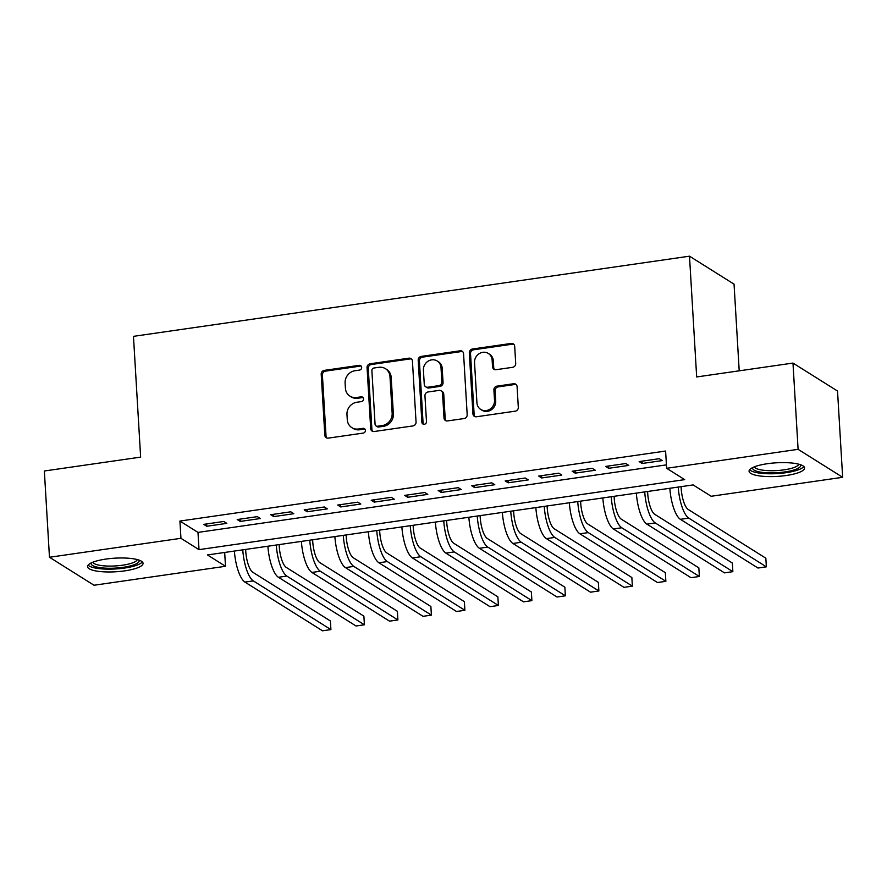 <?xml version="1.0" encoding="UTF-8"?>
<svg xmlns="http://www.w3.org/2000/svg" width="887" height="887" viewBox="0 0 887 887"><rect width="100%" height="100%" fill="white"/><g stroke="black" fill="none" stroke-linecap="round" stroke-linejoin="round"><path stroke-width="1.33" d="M361.663 367.384A2.45 2.251 -57.9 0 0 359.224 365.344L324.287 370.378A3.504 3.204 -57.9 0 0 321.205 374.247L324.819 435.207A3.504 3.204 -57.9 0 0 328.312 438.123L363.249 433.089A2.45 2.251 -57.9 0 0 364.402 428.643A2.45 2.251 -57.9 0 0 362.96 428.343L358.448 428.998A11.198 10.267 -57.9 0 1 351.84 427.645A11.198 10.267 -57.9 0 1 347.283 419.673L346.972 414.595A11.198 10.267 -57.9 0 1 356.851 402.243L361.375 401.589A2.45 2.251 -57.9 0 0 362.539 397.143A2.45 2.251 -57.9 0 0 361.087 396.844L356.574 397.498A11.198 10.267 -57.9 0 1 349.977 396.145A11.198 10.267 -57.9 0 1 345.409 388.173L345.11 383.095A11.198 10.267 -57.9 0 1 354.977 370.744L359.501 370.09A2.45 2.251 -57.9 0 0 361.663 367.384M361.197 366.131A2.45 2.251 -57.9 0 0 360.421 366.098L325.496 371.143A3.504 3.204 -57.9 0 0 322.402 375.001L326.028 435.96A3.504 3.204 -57.9 0 0 326.893 438.001M364.945 429.12A2.45 2.251 -57.9 0 0 364.169 429.097L359.645 429.751L358.448 428.998M363.071 397.62A2.45 2.251 -57.9 0 0 362.295 397.598L357.771 398.252L356.574 397.498M786.226 475.499A27.807 6.808 -3.4 0 1 749.072 471.252A27.807 6.808 -3.4 0 1 767.443 463.701A27.807 6.808 -3.4 0 1 804.587 467.948A27.807 6.808 -3.4 0 1 786.226 475.499M124.69 570.873A27.807 6.808 -3.4 0 1 87.536 566.627A27.807 6.808 -3.4 0 1 105.897 559.076A27.807 6.808 -3.4 0 1 143.051 563.323A27.807 6.808 -3.4 0 1 124.69 570.873M512.619 367.318A3.504 3.204 -57.9 0 0 515.702 363.448L514.693 346.351A3.504 3.204 -57.9 0 0 511.2 343.435L472.405 349.023A3.504 3.204 -57.9 0 0 469.323 352.893L472.937 413.852A3.504 3.204 -57.9 0 0 476.43 416.768L515.225 411.169A3.504 3.204 -57.9 0 0 518.307 407.31L517.088 386.654A3.504 3.204 -57.9 0 0 513.595 383.738L496.986 386.133A3.504 3.204 -57.9 0 0 493.904 389.992L494.514 400.237A9.358 8.582 -57.9 0 1 490.067 409.095A9.358 8.582 -57.9 0 1 480.743 409.439A9.358 8.582 -57.9 0 1 476.929 402.776L474.534 362.639A9.358 8.582 -57.9 0 1 478.991 353.791A9.358 8.582 -57.9 0 1 488.316 353.447A9.358 8.582 -57.9 0 1 492.13 360.1L492.529 366.797A3.504 3.204 -57.9 0 0 496.01 369.702L512.619 367.318M49.472 557.269L44.35 470.997L140.645 457.115L133.471 336.35L689.498 256.188L696.672 376.953L792.978 363.071L798.1 449.332L842.65 477.306L711.174 496.265L693.124 484.923L207.436 554.94L225.498 566.283L94.022 585.243L49.472 557.269L180.948 538.309L199.01 549.652L684.686 479.634L666.636 468.292L798.1 449.332M666.636 468.292L665.605 451.039L179.917 521.057L180.948 538.309M412.433 361.087A3.504 3.204 -57.9 0 0 408.951 358.171L370.156 363.77A3.504 3.204 -57.9 0 0 367.063 367.628L370.688 428.598A3.504 3.204 -57.9 0 0 374.181 431.514L412.976 425.915A3.504 3.204 -57.9 0 0 416.058 422.057L412.433 361.087M421.281 356.397L460.076 350.808A3.504 3.204 -57.9 0 1 463.568 353.713L467.183 414.684A3.504 3.204 -57.9 0 1 464.101 418.542L447.491 420.937A3.504 3.204 -57.9 0 1 444.01 418.021L442.535 393.296A3.504 3.204 -57.9 0 0 439.054 390.391L428.033 391.976A3.504 3.204 -57.9 0 0 424.951 395.835L426.481 421.58A2.45 2.251 -57.9 0 1 422.877 423.986A2.45 2.251 -57.9 0 1 421.879 422.245L418.187 360.255A3.504 3.204 -57.9 0 1 421.281 356.397L422.478 357.151L461.273 351.562L460.076 350.808M223.823 521.467L203.722 524.372L206.738 526.257L226.828 523.363L223.823 521.467M257.319 516.644L237.217 519.538L240.233 521.423L260.323 518.529L257.319 516.644M290.814 511.81L270.712 514.704L273.728 516.6L293.819 513.706L290.814 511.81M324.309 506.987L304.208 509.881L307.224 511.766L327.314 508.872L324.309 506.987M357.805 502.153L337.703 505.047L340.719 506.943L360.809 504.038L357.805 502.153M391.3 497.319L371.198 500.224L374.214 502.109L394.305 499.215L391.3 497.319M424.795 492.496L404.694 495.389L407.71 497.285L427.8 494.381L424.795 492.496M458.291 487.662L438.189 490.566L441.205 492.451L461.295 489.557L458.291 487.662M491.786 482.838L471.684 485.732L474.7 487.628L494.791 484.723L491.786 482.838M525.281 478.004L505.18 480.909L508.196 482.794L528.286 479.9L525.281 478.004M558.777 473.181L538.675 476.075L541.691 477.96L561.781 475.066L558.777 473.181M592.272 468.347L572.17 471.241L575.186 473.137L595.277 470.243L592.272 468.347M625.767 463.524L605.666 466.418L608.682 468.303L628.772 465.409L625.767 463.524M179.917 521.057L197.978 532.4L666.425 464.866M642.177 463.48L662.267 460.586L659.263 458.69L639.161 461.584L642.177 463.48L642.044 461.173M739.204 370.821L734.048 284.15L689.498 256.188M792.978 363.071L837.528 391.045L842.65 477.306M224.677 552.457L225.498 566.283M197.978 532.4L199.01 549.652M206.738 526.257L206.593 523.951M240.233 521.423L240.089 519.128M273.728 516.6L273.584 514.294M307.224 511.766L307.079 509.471M340.719 506.943L340.575 504.636M374.214 502.109L374.07 499.802M407.71 497.285L407.565 494.979M441.205 492.451L441.061 490.145M474.7 487.628L474.556 485.322M508.196 482.794L508.051 480.488M541.691 477.96L541.547 475.665M575.186 473.137L575.042 470.831M608.682 468.303L608.537 466.008M349.977 396.145L351.174 396.899A11.198 10.267 -57.9 0 0 357.771 398.252M351.84 427.645L353.048 428.399A11.198 10.267 -57.9 0 0 359.645 429.751M411.568 359.047A3.504 3.204 -57.9 0 0 410.149 358.936L371.354 364.524A3.504 3.204 -57.9 0 0 368.271 368.382L371.897 429.352A3.504 3.204 -57.9 0 0 372.762 431.392M374.048 367.994A2.45 2.251 -57.9 0 0 371.886 370.688L375.068 424.208A2.45 2.251 -57.9 0 0 377.507 426.248L382.275 425.56A11.198 10.267 -57.9 0 0 392.154 413.198L389.981 376.62A11.198 10.267 -57.9 0 0 385.413 368.659A11.198 10.267 -57.9 0 0 378.816 367.307L374.048 367.994M376.066 425.948L377.274 426.702A2.45 2.251 -57.9 0 0 378.716 427.002L377.507 426.248M385.413 368.659L386.621 369.413A11.198 10.267 -57.9 0 1 391.189 377.385L393.362 413.963A11.198 10.267 -57.9 0 1 383.483 426.314L378.716 427.002M462.692 351.684A3.504 3.204 -57.9 0 0 461.273 351.562M441.116 390.812L442.314 391.566A3.504 3.204 -57.9 0 1 443.744 394.061L445.207 418.786A3.504 3.204 -57.9 0 0 446.083 420.815M422.478 357.151A3.504 3.204 -57.9 0 0 419.396 361.02L423.077 422.999A2.45 2.251 -57.9 0 0 423.542 424.252M441.016 367.639A9.358 8.582 -57.9 0 0 437.191 360.987A9.358 8.582 -57.9 0 0 427.878 361.331A9.358 8.582 -57.9 0 0 423.421 370.178L424.263 384.326A3.504 3.204 -57.9 0 0 427.756 387.231L438.766 385.645A3.504 3.204 -57.9 0 0 441.848 381.787L441.016 367.639L442.214 368.404A9.358 8.582 -57.9 0 0 438.4 361.741L437.191 360.987M425.693 386.81L426.891 387.564A3.504 3.204 -57.9 0 0 428.953 387.985L427.756 387.231M442.214 368.404L443.056 382.541A3.504 3.204 -57.9 0 1 439.974 386.399L428.953 387.985M488.316 353.447L489.513 354.201A9.358 8.582 -57.9 0 1 493.338 360.865L493.726 367.551A3.504 3.204 -57.9 0 0 494.602 369.591M480.743 409.439L481.94 410.193A9.358 8.582 -57.9 0 0 491.265 409.849A9.358 8.582 -57.9 0 0 495.722 400.991L494.514 400.237M516.212 384.614A3.504 3.204 -57.9 0 0 514.804 384.492L498.195 386.887A3.504 3.204 -57.9 0 0 495.112 390.746L495.722 400.991M513.817 344.311A3.504 3.204 -57.9 0 0 512.409 344.189L473.603 349.788A3.504 3.204 -57.9 0 0 470.52 353.647L474.146 414.606A3.504 3.204 -57.9 0 0 475.011 416.646M245.644 549.43L245.754 551.226A17.829 5.61 81.8 0 0 252.795 572.259L330.396 620.978L330.906 629.604L253.316 580.885A26.743 8.415 -98.2 0 1 242.772 549.851M330.906 629.604L322.535 630.812L244.934 582.094A26.743 8.415 -98.2 0 1 234.401 551.06M138.926 560.074A24.071 5.899 -3.4 0 1 123.26 567.314A24.071 5.899 -3.4 0 1 91.25 562.912M92.869 562.203A22.286 5.455 176.6 0 0 122.55 565.207A22.286 5.455 176.6 0 0 137.23 559.564M88.112 565.097A27.63 6.763 176.6 0 0 124.457 568.068A27.63 6.763 176.6 0 0 142.297 561.881M800.462 464.699A24.071 5.899 -3.4 0 1 788.255 471.363A24.071 5.899 -3.4 0 1 761.146 472.217A24.071 5.899 -3.4 0 1 752.786 467.527M754.405 466.828A22.286 5.455 176.6 0 0 762.199 470.088A22.286 5.455 176.6 0 0 785.328 469.644A22.286 5.455 176.6 0 0 798.777 464.189M749.659 469.722A27.63 6.763 176.6 0 0 758.851 473.004A27.63 6.763 176.6 0 0 786.048 472.693A27.63 6.763 176.6 0 0 803.833 466.507M279.139 544.607L279.25 546.403A17.829 5.61 81.8 0 0 286.301 567.436L363.892 616.155L364.402 624.781L286.811 576.062A26.743 8.415 -98.2 0 1 276.278 545.017M364.402 624.781L356.031 625.989L278.429 577.271A26.743 8.415 -98.2 0 1 267.896 546.226M312.645 539.773L312.745 541.569A17.829 5.61 81.8 0 0 319.797 562.602L397.387 611.32L397.897 619.946L320.307 571.228A26.743 8.415 -98.2 0 1 309.774 540.194M397.897 619.946L389.526 621.155L311.925 572.437A26.743 8.415 -98.2 0 1 301.392 541.392M346.141 534.95L346.24 536.746A17.829 5.61 81.8 0 0 353.292 557.779L430.882 606.497L431.392 615.123L353.802 566.405A26.743 8.415 -98.2 0 1 343.269 535.36M431.392 615.123L423.021 616.332L345.431 567.602A26.743 8.415 -98.2 0 1 334.887 536.568M379.636 530.116L379.736 531.912A17.829 5.61 81.8 0 0 386.787 552.945L464.378 601.663L464.888 610.289L387.297 561.571A26.743 8.415 -98.2 0 1 376.764 530.526M464.888 610.289L456.517 611.498L378.926 562.779A26.743 8.415 -98.2 0 1 368.382 531.734M413.131 525.292L413.231 527.078A17.829 5.61 81.8 0 0 420.283 548.111L497.873 596.84L498.394 605.466L420.793 556.737A26.743 8.415 -98.2 0 1 410.26 525.703M498.394 605.466L490.012 606.675L412.422 557.945A26.743 8.415 -98.2 0 1 401.878 526.911M446.627 520.458L446.726 522.255A17.829 5.61 81.8 0 0 453.778 543.287L531.368 592.006L531.89 600.632L454.288 551.914A26.743 8.415 -98.2 0 1 443.755 520.869M531.89 600.632L523.507 601.841L445.917 553.122A26.743 8.415 -98.2 0 1 435.373 522.077M480.122 515.624L480.222 517.42A17.829 5.61 81.8 0 0 487.273 538.453L564.864 587.183L565.385 595.809L487.783 547.079A26.743 8.415 -98.2 0 1 477.25 516.046M565.385 595.809L557.003 597.006L479.412 548.288A26.743 8.415 -98.2 0 1 468.868 517.254M513.617 510.801L513.717 512.597A17.829 5.61 81.8 0 0 520.769 533.63L598.359 582.349L598.88 590.975L521.279 542.256A26.743 8.415 -98.2 0 1 510.746 511.211M598.88 590.975L590.498 592.183L512.908 543.465A26.743 8.415 -98.2 0 1 502.364 512.42M547.113 505.967L547.212 507.763A17.829 5.61 81.8 0 0 554.264 528.796L631.854 577.515L632.376 586.152L554.774 537.422A26.743 8.415 -98.2 0 1 544.241 506.388M632.376 586.152L623.993 587.349L546.403 538.631A26.743 8.415 -98.2 0 1 535.859 507.597M580.608 501.144L580.708 502.94A17.829 5.61 81.8 0 0 587.759 523.973L665.35 572.692L665.871 581.318L588.269 532.599A26.743 8.415 -98.2 0 1 577.736 501.554M665.871 581.318L657.489 582.526L579.898 533.808A26.743 8.415 -98.2 0 1 569.354 502.763M614.103 496.31L614.203 498.106A17.829 5.61 81.8 0 0 621.255 519.139L698.845 567.857L699.366 576.483L621.765 527.765A26.743 8.415 -98.2 0 1 611.232 496.731M699.366 576.483L690.984 577.692L613.394 528.974A26.743 8.415 -98.2 0 1 602.85 497.94M647.599 491.487L647.698 493.283A17.829 5.61 81.8 0 0 654.75 514.316L732.34 563.034L732.862 571.66L655.26 522.942A26.743 8.415 -98.2 0 1 644.727 491.897M732.862 571.66L724.479 572.869L646.889 524.139A26.743 8.415 -98.2 0 1 636.356 493.105M681.094 486.653L681.194 488.449A17.829 5.61 81.8 0 0 688.245 509.482L765.836 558.2L766.357 566.826L688.755 518.108A26.743 8.415 -98.2 0 1 678.222 487.074M766.357 566.826L757.975 568.035L680.384 519.316A26.743 8.415 -98.2 0 1 669.851 488.271M360.421 366.098L359.224 365.344M364.169 429.097L362.96 428.343M362.295 397.598L361.087 396.844M326.028 435.96L324.819 435.207M322.402 375.001L321.205 374.247M325.496 371.143L324.287 370.378M371.897 429.352L370.688 428.598M368.271 368.382L367.063 367.628M371.354 364.524L370.156 363.77M410.149 358.936L408.951 358.171M383.483 426.314L382.275 425.56M393.362 413.963L392.154 413.198M391.189 377.385L389.981 376.62M445.207 418.786L444.01 418.021M443.744 394.061L442.535 393.296M423.077 422.999L421.879 422.245M419.396 361.02L418.187 360.255M439.974 386.399L438.766 385.645M443.056 382.541L441.848 381.787M493.726 367.551L492.529 366.797M493.338 360.865L492.13 360.1M495.112 390.746L493.904 389.992M498.195 386.887L496.986 386.133M514.804 384.492L513.595 383.738M474.146 414.606L472.937 413.852M470.52 353.647L469.323 352.893M473.603 349.788L472.405 349.023M512.409 344.189L511.2 343.435M244.934 582.094L253.316 580.885M278.429 577.271L286.811 576.062M311.925 572.437L320.307 571.228M345.431 567.602L353.802 566.405M378.926 562.779L387.297 561.571M412.422 557.945L420.793 556.737M445.917 553.122L454.288 551.914M479.412 548.288L487.783 547.079M512.908 543.465L521.279 542.256M546.403 538.631L554.774 537.422M579.898 533.808L588.269 532.599M613.394 528.974L621.765 527.765M646.889 524.139L655.26 522.942M680.384 519.316L688.755 518.108"/></g></svg>
